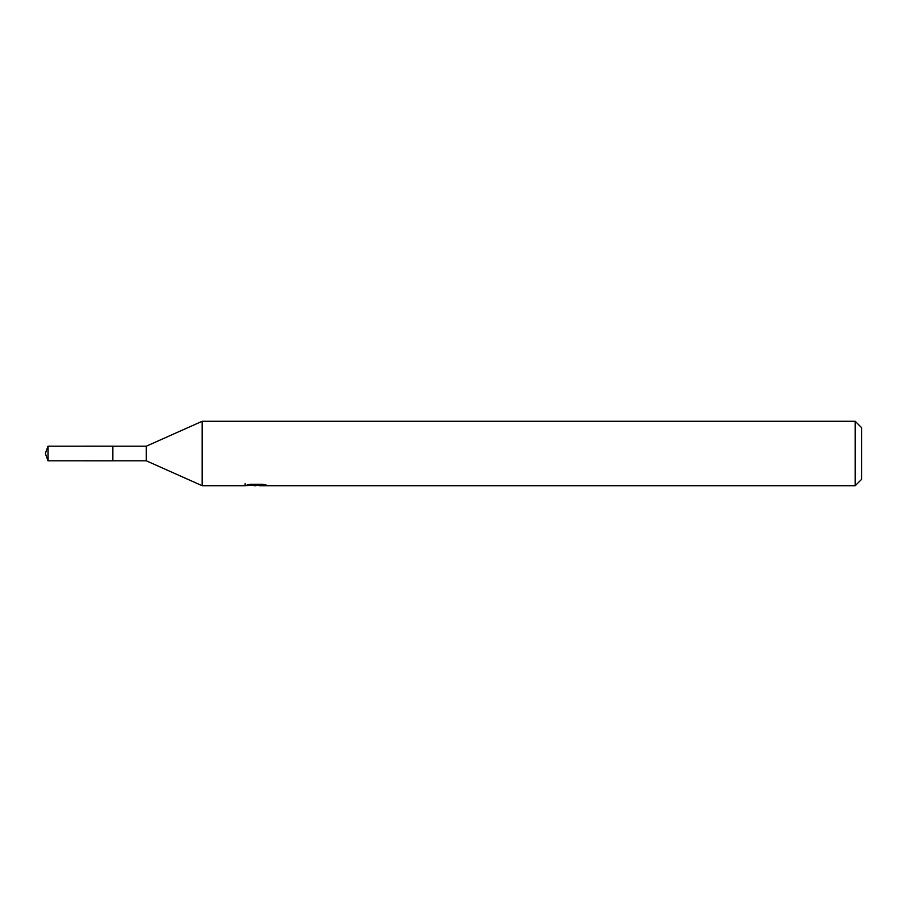 <?xml version="1.0" encoding="UTF-8"?>
<svg xmlns="http://www.w3.org/2000/svg" width="907" height="907" viewBox="0 0 907 907"><rect width="100%" height="100%" fill="white"/><g stroke="black" fill="none" stroke-linecap="round" stroke-linejoin="round"><path stroke-width="1.36" d="M245.128 483.499L244.901 485.721L202.17 485.721L146.31 460.801L112.797 460.813L112.819 446.199L146.31 446.199L202.17 421.279L855.21 421.279L861.65 427.719L861.65 479.281L855.21 485.721L259.289 485.721L259.164 484.27M146.31 460.801L146.31 446.199M202.17 485.721L202.17 421.279M259.164 485.211L252.123 485.404M255.876 485.721L254.345 485.721M855.21 485.721L855.21 421.279M245.128 485.653L257.157 485.109L246.851 485.109L250.219 484.27L262.917 484.27L266.613 485.211L259.164 485.698M257.157 484.27L257.157 485.109M48.003 460.801L48.003 446.199L112.797 446.176L112.797 460.824L48.003 460.801L45.35 453.5L48.003 446.199"/></g></svg>
